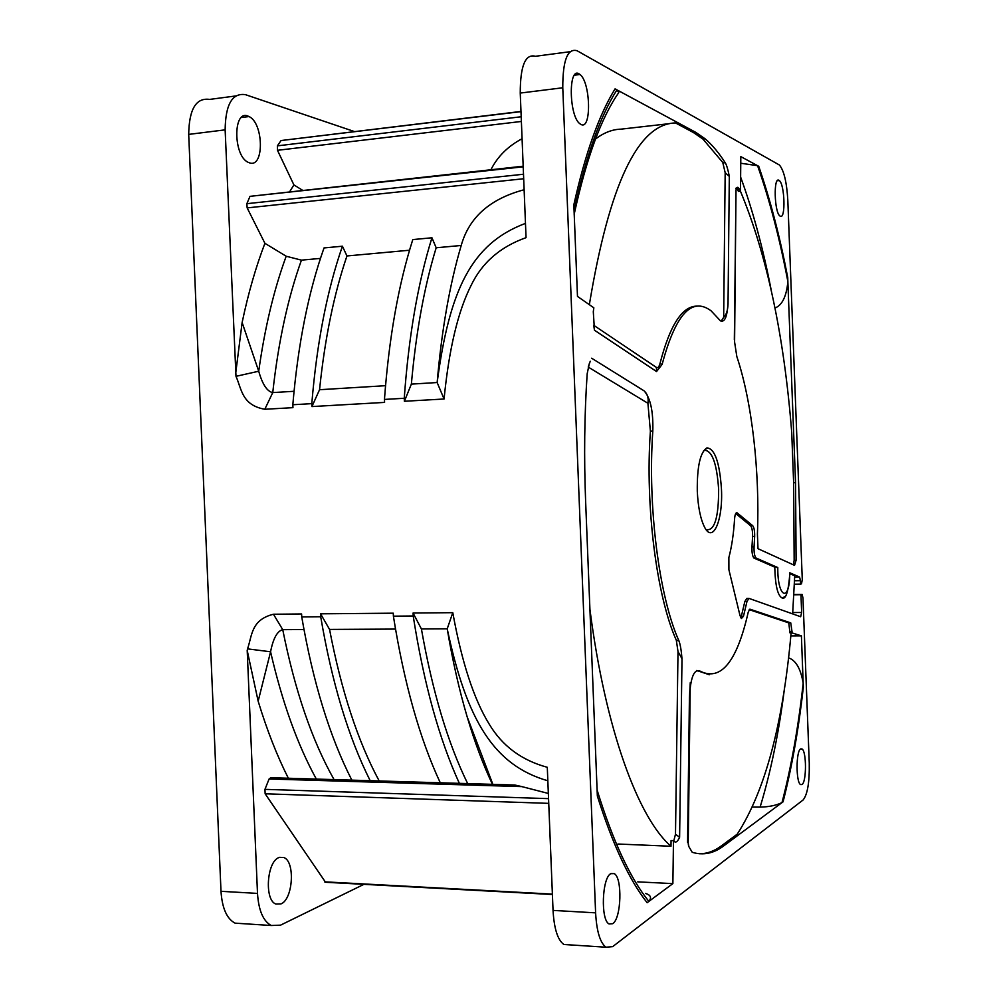 <?xml version="1.0" encoding="UTF-8"?>
<svg xmlns="http://www.w3.org/2000/svg" width="998" height="998" viewBox="0 0 998 998"><rect width="100%" height="100%" fill="white"/><g stroke="black" fill="none" stroke-linecap="round" stroke-linejoin="round"><path stroke-width="1.5" d="M669.571 123.627L621.03 129.154C612.485 129.341 603.977 132.622 595.519 138.984M662.136 364.395L656.547 371.543L656.422 367.426C657.807 368.262 658.979 367.027 659.952 363.721L662.136 364.395C675.509 314.283 691.851 296.443 711.162 310.889L720.356 320.77C724.922 322.828 727.492 316.229 728.066 300.972C728.191 309.081 726.731 314.532 723.675 317.314L725.172 172.691L722.764 162.449L725.371 162.948C718.909 152.869 712.16 144.822 705.149 138.834L695.756 132.347L615.067 88.859C598.962 114.982 585.227 153.63 573.838 204.802L577.48 296.406L593.835 307.808L593.299 311.75L594.459 330.213L593.773 325.66M740.753 163.248L757.544 165.668L740.815 156.624L740.504 191.154L739.593 189.183L737.771 189.982L736.275 188.61M737.771 189.982L738.408 191.367L740.504 191.154M793.635 482.745L794.159 560.327L796.092 560.29L795.556 482.67L793.635 482.745L791.713 432.384C784.091 335.577 767 255.176 740.429 191.167M793.398 564.843L794.159 560.327M696.691 670.481L709.341 674.723M749.211 609.653L788.769 622.889L789.979 632.882L791.077 633.231C783.006 724.061 765.067 791.04 737.248 834.153L721.205 846.005C714.281 851.157 707.046 853.739 699.523 853.764M676.32 640.267L678.964 640.903C659.216 597.353 647.465 506.784 652.804 431.086C653.366 411.5 650.484 398.115 644.172 390.929C647.502 393.936 648.75 398.052 647.902 403.267L650.384 431.198C645.045 506.485 656.672 596.53 676.32 640.267L678.004 651.532L675.496 834.203L673.762 840.952M647.902 403.267L588.234 367.089M589.893 609.129C605.437 729.937 638.383 818.148 670.98 846.254L671.068 840.578L673.475 840.678L674.835 841.888C676.257 842.599 677.842 841.065 679.613 837.285L675.496 834.203M723.675 317.314L721.117 321.244M589.344 304.689C609.279 184.331 638.009 123.752 675.521 122.941L693.523 132.597L702.941 139.071L722.764 162.449M656.422 367.426L593.723 325.286M659.952 363.721C669.758 325.61 681.983 306.411 696.629 306.124M777.791 567.55L756.022 558.007C754.538 556.198 753.889 552.468 754.064 546.804L754.663 536.388C754.75 530.998 754.101 527.431 752.679 525.672L750.596 525.734C752.005 527.493 752.667 531.061 752.579 536.437L751.981 546.854C751.793 552.518 752.442 556.248 753.939 558.057L774.772 567.138L777.791 567.55C777.405 598.575 789.967 603.091 789.742 572.765L799.585 577.069L800.433 580.661L794.52 580.749M784.553 596.692L782.444 598.151C777.791 596.205 775.234 585.863 774.772 567.138M789.88 573.7L794.72 575.809L792.649 613.882M744.857 601.482L741.339 616.29L743.473 616.277L746.978 601.457L744.857 601.482L746.816 598.401L748.475 598.376M740.79 617.762L741.339 616.29M750.596 525.734L735.726 513.533M703.378 451.133L704.85 450.298C712.298 450.946 716.888 463.945 718.635 489.294C718.66 517.875 714.481 531.298 706.073 529.601M796.092 560.29L794.533 565.355L757.993 548.7L757.42 534.055C759.877 471.555 752.105 402.182 736.836 356.585L734.59 342.015M749.723 609.242L748.238 612.148C736.836 662.21 720.643 681.809 699.685 670.93L699.561 670.831C693.797 669.184 690.429 678.203 689.418 697.901L690.267 682.669M589.344 363.484L587.173 373.788C584.429 414.881 583.917 457.309 585.614 501.058L597.34 795.992C612.61 844.345 629.214 879.924 647.128 902.728L648.825 901.431M788.532 657.857C795.843 660.302 800.72 668.697 803.153 683.031L801.406 635.863L791.938 632.882L792.038 631.771L790.079 631.784M791.938 632.882L789.979 632.882M688.433 845.219L688.221 843.26L688.894 846.666L692.238 852.317C703.178 855.573 713.582 853.502 723.45 846.092L721.205 846.005M734.341 339.594L736.013 189.907M735.763 188.31L737.846 187.337L739.593 189.183M792.736 612.547L801.644 612.473L800.67 616.739L748.937 598.376L746.978 601.457M801.644 612.473L800.97 594.696L802.143 594.446L802.978 597.989L809.266 763.196C809.578 782.332 807.507 794.608 803.066 800.009L612.66 946.64L605.961 947.214C600.097 942.748 596.642 931.296 595.606 912.846L562.772 87.774C562.735 60.304 567.525 47.966 577.131 50.761L779.413 165.019C783.979 170.496 786.786 182.297 787.821 200.423L802.28 579.651L801.494 583.842L800.571 584.117L800.433 580.661M752.679 525.672L737.248 512.96L736.137 512.984L737.248 512.96M743.473 616.277L741.402 618.523L739.992 615.529L728.902 569.721L728.864 557.57C731.759 546.592 733.667 533.693 734.578 518.86C734.977 514.282 735.85 512.298 737.21 512.922M778.927 180.301L779.301 180.551C784.79 184.405 785.788 219.585 780.299 216.229L779.862 215.942C774.323 212.225 773.388 176.384 778.927 180.301M800.633 748.924L802.005 748.949C806.634 751.307 806.621 782.008 801.993 784.54L800.546 784.565C795.868 782.295 795.967 750.958 800.633 748.924L802.005 748.949M579.002 73.827L579.975 74.488C590.679 82.273 591.702 130.526 581.011 124.463L579.863 123.727C569.01 116.18 568.174 66.654 579.002 73.827M610.726 873.687L614.219 873.612C622.565 877.704 621.392 918.472 612.71 923.699L609.042 923.948C600.522 920.006 601.981 877.99 610.726 873.687M590.242 361.251L588.358 366.59M673.475 840.678L672.877 883.617L648.875 901.394M678.964 640.903C680.324 644.558 681.335 650.509 681.996 658.755L678.004 651.532M752.567 807.083L760.114 807.095C768.71 806.945 775.982 805.461 781.958 802.629L723.45 846.092M803.165 683.306L803.353 687.16C798.687 728.79 791.925 767.013 783.068 801.843L782.008 802.592M750.147 609.242L790.74 622.877L792.038 631.771M725.371 162.948C726.706 165.281 728.016 169.747 729.313 176.384L725.172 172.691M774.972 308.058C782.195 305.188 786.486 296.406 787.859 281.698L795.556 482.67M758.717 166.254C770.231 199.65 779.912 236.763 787.746 277.581L787.846 281.436M757.594 165.705L758.717 166.279M721.467 489.157C723.063 520.432 712.896 544.259 704.426 526.907C700.434 518.723 698.051 506.847 697.29 491.278C697.003 466.59 700.222 452.119 706.946 447.877C714.793 448.601 719.633 462.361 721.467 489.157M289.819 191.466L293.911 184.917L302.319 190.119M409.542 250.224L346.955 255.962L342.414 246.207L324.026 247.941C308.345 292.177 297.953 344.447 292.826 404.739L292.95 407.658L264.807 409.267C241.903 405.126 241.741 389.332 235.99 376.321L258.719 371.231L242.127 322.529C248.252 293.325 255.85 266.928 264.919 243.312L286.189 256.237L301.446 260.141C287.836 298.065 278.28 342.214 272.753 392.588C267.14 391.528 262.462 384.405 258.719 371.231C264.794 327.843 273.951 289.507 286.189 256.237M523.202 166.816L249.999 196.344L523.189 166.204M569.995 51.709L535.415 56.287C525.322 53.593 520.27 65.856 520.245 93.063L526.046 237.661C500.26 246.793 481.922 262.761 471.019 285.578C457.932 311.488 448.95 349.3 444.073 399L404.377 401.271L411.363 384.118C416.016 332.147 424.287 286.7 436.176 247.778L431.947 237.786C417.9 282.945 408.669 336.451 404.252 398.277L404.377 401.271M247.716 115.993L249.038 116.554C263.709 123.166 264.358 167.988 249.7 162.911L248.115 162.287C233.27 155.85 232.896 109.955 247.716 115.993M242.477 923.637L235.091 923.15C226.845 918.871 222.142 908.255 220.995 891.314L188.697 134.393C189.109 109.144 196.082 97.492 209.63 99.413L235.628 95.97M645.531 893.435C650.684 895.006 651.806 897.639 648.925 901.331M672.877 883.617L637.734 881.858M801.406 635.863L790.828 635.901M616.876 89.87L618.785 92.565L616.415 96.107M574.075 210.778C585.776 156.811 600.06 116.504 616.926 89.857M525.472 223.377C470.931 243.849 449.387 290.593 437.149 382.533L411.363 384.118M524.125 189.745C490.03 198.827 469.06 217.402 461.213 245.471C449.661 284.58 441.64 330.276 437.149 382.533L444.073 399M490.941 169.697C497.515 156.599 507.895 146.269 522.079 138.722M757.582 165.668C769.707 200.261 779.812 238.946 787.896 281.698M293.911 184.917L277.469 150.299L277.382 145.858L281.062 140.543L520.981 111.452M385.527 385.69L319.547 389.719C324.787 338.809 333.918 294.223 346.955 255.962M461.213 245.471L436.176 247.778M320.47 258.395L301.446 260.141M294.036 391.291L272.753 392.588L264.807 409.267M431.947 237.786L412.798 239.582C398.452 284.58 389.008 337.873 384.455 399.425L384.579 402.406L311.925 406.573L319.547 389.719M370.171 780.685C348.389 737.248 331.897 682.607 320.707 616.739L320.583 613.82L393.274 613.184L393.399 616.165C404.103 683.143 419.721 738.695 440.268 782.781M220.995 891.314L257.496 893.41L247.205 650.471L258.158 701.195L270.57 651.781C273.178 638.446 277.232 631.073 282.733 629.651L303.953 629.538M258.158 701.195C266.94 730.062 277.007 755.736 288.347 778.24M363.921 884.34L280.538 925.158L271.269 925.508C263.223 921.191 258.632 910.5 257.496 893.41M379.203 780.96C357.933 741.539 341.378 691.028 329.552 629.414L395.495 629.077M492.488 784.353C483.232 764.967 474.786 742.45 467.151 716.789C459.23 689.992 452.581 660.676 447.204 628.815C466.752 720.556 493.873 765.229 547.84 780.785M467.675 783.605C447.952 743.435 432.533 691.888 421.406 628.952L447.204 628.815L452.793 612.672C461.775 662.26 473.95 699.486 489.344 724.373C502.381 746.055 521.705 760.364 547.291 767.287L553.042 910.401L595.606 912.846M548.351 793.46L521.904 786.624L269.098 778.976L270.795 777.716L514.818 785.014L521.904 786.624M648.887 901.431C630.162 878.24 612.909 841.102 597.103 790.042M803.203 683.031C798.425 726.644 791.352 766.514 781.995 802.629M269.098 778.976L264.957 789.356L265.144 793.784L325.548 882.269M279.016 857.532L283.856 857.532C295.358 861.511 293.075 899.31 280.974 903.914L275.885 904.051C264.158 900.159 266.84 861.336 279.016 857.532M569.347 944.844L563.858 944.482C557.695 940.041 554.09 928.676 553.042 910.401M247.205 650.471L247.541 648.862C252.182 635.564 250.972 619.87 273.452 614.232L301.608 613.982L301.733 616.901C313.048 682.457 329.764 736.873 351.845 780.137M342.414 246.207C327.007 290.605 316.803 343.087 311.8 403.641L292.826 404.739M320.707 616.739L301.733 616.901M311.8 403.641L311.925 406.573M320.583 613.82L329.552 629.414M235.99 376.321L225.136 129.852C225.498 104.391 232.285 92.664 245.483 94.673L354.352 131.536M384.455 399.425L404.252 398.277M393.399 616.165L413.209 616.003L413.085 613.021L452.793 612.672M413.085 613.021L421.406 628.952M273.452 614.232L282.733 629.651C294.909 690.579 312.012 740.566 334.056 779.6M413.209 616.003C423.763 683.293 439.145 739.081 459.354 783.355M523.688 178.742L247.155 207.896L264.919 243.312M247.155 207.896L246.868 203.679L249.999 196.344M235.516 374.724L242.127 322.529M789.742 572.765L789.88 572.902C788.545 590.891 786.062 599.311 782.444 598.151M617.924 844.021L670.98 846.254M800.97 594.696L793.847 594.783M800.571 584.117L794.371 584.204M697.24 670.806L699.536 670.818L697.253 670.818M652.804 431.086L650.384 431.198M695.756 132.347L693.523 132.597M643.698 390.605L591.652 358.22M681.996 658.755L679.613 837.285M689.418 697.901L687.572 842.287M656.547 371.543L594.459 330.213M728.066 300.972L729.313 176.384M771.092 289.57C762.971 247.941 752.816 210.441 740.628 177.095M281.062 140.543L520.993 111.639M277.382 145.858L521.206 116.754M277.469 150.299L521.393 121.457M316.341 779.076C297.516 744.832 282.259 702.392 270.57 651.781L247.541 648.862M552.381 894.108L324.612 881.833M548.738 803.365L265.144 793.784M548.551 798.637L264.957 789.356M188.697 134.393L225.136 129.852M520.245 93.063L562.772 87.774M523.501 174.238L246.868 203.679M756.197 558.119L754.114 558.156M799.51 577.031L794.67 577.106M760.114 807.095C770.967 771.417 779.189 731.085 784.765 686.113M793.859 594.484L801.905 594.396M754.663 536.388L752.579 536.437M754.064 546.804L751.981 546.854M790.591 622.802L788.62 622.814M699.685 670.93L697.39 670.918M705.149 138.834L702.941 139.071M736.836 188.709L737.846 187.337M734.59 342.164L736.013 189.845L737.385 187.337M779.301 180.551L777.267 180.75M579.975 74.488L574.424 75.199M249.038 116.554L241.379 117.527M492.875 784.366L467.151 716.789M614.219 873.612L611.113 873.462M283.856 857.532L279.552 857.332M552.405 894.507L325.061 882.244M756.022 558.007L753.939 558.057M799.585 577.069L794.658 577.143M235.091 923.15L271.269 925.508M563.858 944.482L605.961 947.214M574.162 214.321C586.437 158.108 601.32 117.527 618.785 92.565M690.217 686.799L688.221 843.16M790.74 622.877L788.769 622.889M704.85 450.298L706.946 447.877"/></g></svg>
